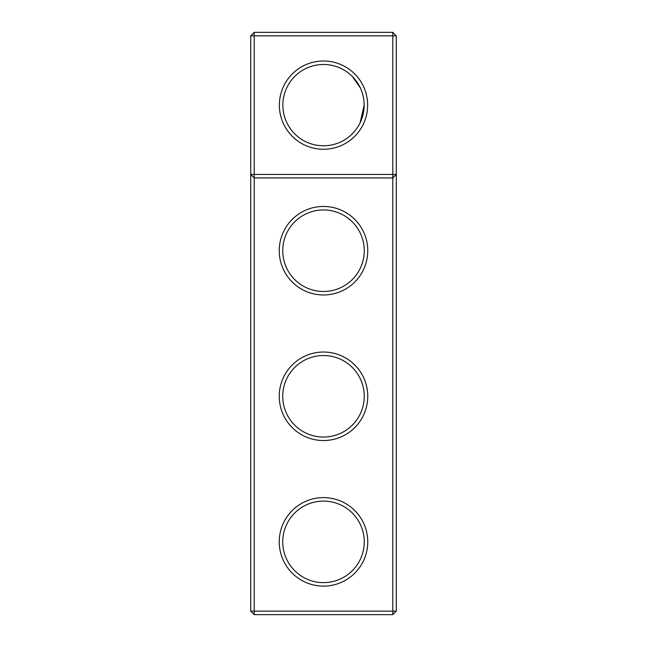 <?xml version="1.0" encoding="UTF-8"?>
<svg xmlns="http://www.w3.org/2000/svg" width="647" height="647" viewBox="0 0 647 647"><rect width="100%" height="100%" fill="white"/><g stroke="black" fill="none" stroke-linecap="round" stroke-linejoin="round"><path stroke-width="0.97" d="M250.712 611.156L250.712 35.844L254.206 32.35L392.794 32.35L396.287 35.844L396.287 611.156L392.794 614.65L254.206 614.65L250.712 611.156L254.206 611.156L254.206 177.925L250.712 174.431L396.287 174.431L392.794 177.925L392.794 32.35M254.206 614.65L254.206 611.156L392.794 611.156L392.794 177.925L254.206 177.925L254.206 35.844L250.712 35.844M396.287 35.844L254.206 35.844L254.206 32.35M392.794 614.65L392.794 611.156L396.287 611.156M367.642 105.138A44.142 44.142 0 0 1 301.429 143.359A44.142 44.142 0 0 1 301.429 66.916A44.142 44.142 0 0 1 367.642 105.138M323.5 440.542A44.255 44.255 0 0 0 361.827 374.16A44.255 44.255 0 0 0 285.173 374.16A44.255 44.255 0 0 0 323.5 440.542M323.5 294.967A44.255 44.255 0 0 0 361.827 228.585A44.255 44.255 0 0 0 285.173 228.585A44.255 44.255 0 0 0 323.5 294.967M323.5 586.117A44.255 44.255 0 0 0 361.827 519.735A44.255 44.255 0 0 0 285.173 519.735A44.255 44.255 0 0 0 323.5 586.117M323.5 291.473A40.761 40.761 0 0 0 358.802 230.332A40.761 40.761 0 0 0 288.198 230.332A40.761 40.761 0 0 0 323.5 291.473M323.5 437.048A40.761 40.761 0 0 0 358.802 375.907A40.761 40.761 0 0 0 288.198 375.907A40.761 40.761 0 0 0 323.5 437.048M323.5 582.623A40.761 40.761 0 0 0 358.802 521.482A40.761 40.761 0 0 0 288.198 521.482A40.761 40.761 0 0 0 323.5 582.623M364.148 105.138A40.648 40.648 0 0 1 303.176 140.334A40.648 40.648 0 0 1 303.176 69.941A40.648 40.648 0 0 1 364.148 105.138L360.104 122.801M352.243 76.395L360.266 87.814"/></g></svg>
